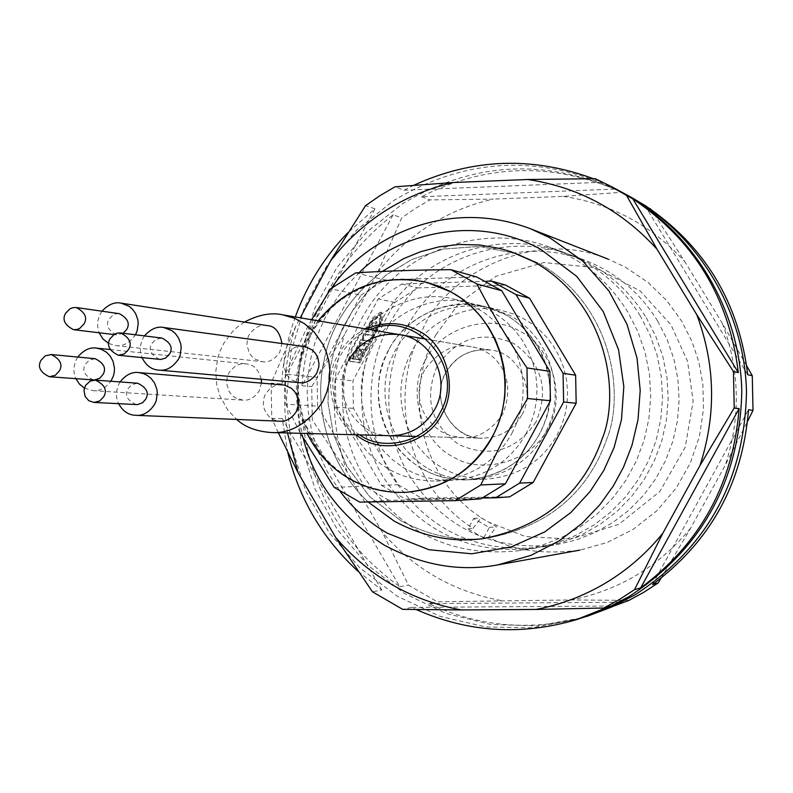 <?xml version="1.0" encoding="UTF-8"?>
<svg xmlns="http://www.w3.org/2000/svg" width="793" height="793" viewBox="0 0 793 793"><rect width="100%" height="100%" fill="white"/><g stroke="black" fill="none" stroke-linecap="round" stroke-linejoin="round"><path stroke-width="0.59" stroke-dasharray="3.96 2.97" d="M483.68 537.872L468.029 528.931L473.659 518.543L489.321 527.474L483.68 537.872L488.587 537.228C513.16 550.56 543.611 554.862 579.921 550.124L607.081 542.511L633.22 529.318L656.723 510.88L676.142 488.181L690.515 462.666L699.525 435.952L703.431 409.584L702.915 384.724L698.891 362.163L692.081 341.704L681.673 321.125L667.091 300.983L648.119 282.467L624.963 266.934L608.35 259.212C530.547 226.62 444.387 278.115 423.036 328.55C385.636 395.429 408.405 487.645 473.044 528.356L481.034 517.809L488.835 522.21L496.527 526.631L488.587 537.228M400.435 520.386L369.677 496.626L347.017 466.611L333.387 434.118L327.975 402.457L328.956 373.79L334.349 349.098L342.417 328.53L352.578 310.678L366.911 292.448L386.478 274.755L411.993 259.46L443.386 249.071L479.289 246.415L516.808 253.681L538.982 263.415C613.901 305.791 624.547 396.064 606.804 438.995C593.134 477.753 562.951 523.221 489.043 537.832C459.097 541.986 429.558 536.167 400.435 520.386C429.558 536.167 459.097 541.986 489.043 537.832C562.951 523.221 593.134 477.753 606.804 438.995C624.547 396.064 613.901 305.791 538.982 263.415L516.808 253.681L479.289 246.415L443.386 249.071L411.993 259.46L386.478 274.755L366.911 292.448L352.578 310.678L342.417 328.53L334.349 349.098L328.956 373.79L327.975 402.457L333.387 434.118L347.017 466.611L369.677 496.626L400.435 520.386M368.15 502.019C322.731 459.187 315.039 398.929 323.97 361.132C330.384 326.815 349.802 296.909 382.226 271.434C349.802 296.909 330.384 326.815 323.97 361.132C315.039 398.929 322.731 459.187 368.15 502.019M489.321 527.474L496.527 526.631M473.659 518.543L481.034 517.809M468.029 528.931L473.044 528.356M359.189 272.663L348.117 284.043L338.889 295.521L331.286 306.881L325.09 317.983L319.599 329.947L314.762 343.339L310.846 358.208L308.199 374.564L307.188 392.337L308.239 411.359L311.748 431.323L318.102 451.792L327.588 472.162L340.326 491.729M303.303 438.569L300.16 424.255L298.257 410.278L297.474 396.778L297.682 383.832L300.557 359.853L305.949 338.611L313.037 320.104L321.264 303.997L331.702 287.958M435.912 334.725L459.197 303.055L495.833 276.341L543.849 262.552L595.414 267.677L640.1 290.872L671.037 324.922L687.581 361.4L693.132 401.228L685.231 447.103L659.816 491.511L618.778 524.391L570.623 539.141L525.313 536.484L488.835 522.21C424.711 487.279 399.989 398.582 435.912 334.725M359.804 434.901C335.102 421.489 324.763 380.709 339.791 356.632C346.769 343.944 356.87 334.943 370.093 329.65M406.303 492.275C367.387 492.622 337.124 477.069 315.505 445.626C294.312 408.088 292.726 371.253 310.737 335.122C329.045 295.868 384.218 269.432 426.812 282.367M425.444 360.111C441.304 326.736 491.363 313.066 520.129 331.454C550.966 345.877 567.193 396.559 547.775 428.507C531.528 462.21 480.984 475.185 452.615 456.53C422.124 441.78 406.432 391.742 425.444 360.111M311.629 319.738L305.364 331.117L285.262 374.137L317.081 377.26L360.855 295.214L330.701 288.771M334.17 487.398L364.245 486.139L317.587 406.115L285.767 404.152L285.262 374.137M285.767 404.152L300.398 433.305M410.873 353.222C396.421 381.948 397.63 411.309 414.491 441.304C431.769 466.472 455.916 479.071 486.932 479.091C518.929 476.018 542.313 461.318 557.112 435L561.662 425.217L565.062 414.501L567.094 403.092L567.59 391.256L566.44 379.332L563.664 367.665L559.333 356.612L553.653 346.452L546.853 337.412L539.21 329.65L531.023 323.217L522.547 318.102L513.398 313.978L503.367 310.906C469.198 301.062 425.504 322.176 410.873 353.222M355.73 272.881L384.962 279.949L476.643 276.926M360.855 295.214L384.962 279.949M480.826 498.856L388.927 500.274L359.784 502.108M388.927 500.274L364.245 486.139M317.587 406.115L317.081 377.26M388.699 349.991L383.455 361.747L379.877 374.504L378.192 387.985L378.588 401.853L381.165 415.641L385.794 428.706L392.248 440.621L400.207 451.128L409.347 460.029L419.071 467.097L429.687 472.717L441.275 476.861L453.784 479.329L467.037 479.864C499.828 476.831 523.935 461.665 539.359 434.356L544.117 424.086L547.596 413.054L549.658 401.417L550.164 389.284L549.014 377.042L546.179 365.038L541.788 353.708L536.028 343.3L529.07 333.962L521.288 325.953L512.873 319.252L503.902 313.79L494.376 309.478L483.998 306.296C448.888 296.304 404.093 317.537 388.699 349.991M511.921 433.365L516.897 422.6L520.545 411.032L522.706 398.839L523.241 386.112L522.032 373.285L519.068 360.706L514.488 348.831L508.462 337.927L501.186 328.133L493.048 319.757L484.245 312.739L474.868 307.01L464.906 302.51L454.062 299.169C417.356 288.731 370.549 310.995 354.461 345.005C338.928 376.189 340.157 407.84 358.139 439.946C376.853 467.335 402.903 481.044 436.289 481.054C470.576 477.882 495.784 461.982 511.921 433.365M509.631 496.844L421.727 498.212L398.106 484.721L353.41 408.326L352.925 380.779L394.805 302.46L417.881 287.909L505.587 285.074M525.967 433.87C510.196 461.813 485.544 477.336 452.02 480.449L438.479 479.904L425.692 477.376L413.857 473.134L403.003 467.374L393.06 460.148L383.723 451.039L375.595 440.293L369.003 428.091L364.265 414.719L361.638 400.614L361.231 386.429L362.956 372.641L366.614 359.576L371.976 347.552C387.708 314.345 433.493 292.607 469.377 302.817L479.983 306.078L489.737 310.479L498.896 316.07L507.5 322.929L515.45 331.107L522.567 340.673L528.455 351.329L532.936 362.926L535.84 375.198L537.02 387.727L536.494 400.168L534.393 412.063L530.834 423.363L525.967 433.87M486.258 281.267L401.803 284.023L378.231 298.921L335.419 379.054L352.925 380.779M401.803 284.023L417.881 287.909M394.805 302.46L378.231 298.921M349.307 361.142L372.284 318.142L380.561 312.036L381.354 319.827L358.644 362.292L349.307 361.142L359.834 362.966L358.644 362.292M335.419 379.054L335.915 407.245L381.572 485.415L398.106 484.721M353.41 408.326L335.915 407.245M381.572 485.415L405.709 499.213L482.61 498.024M421.727 498.212L405.709 499.213M359.834 362.966L382.543 320.491L381.354 319.827M382.543 320.491L381.77 312.7L380.561 312.036M381.77 312.7L373.493 318.816L372.284 318.142M373.493 318.816L350.516 361.816M367.387 331.841L373.245 320.878L380.105 315.802L380.769 322.255L370.41 341.624L362.778 340.455L365.851 334.715L371.897 335.697L377.2 325.784L376.794 321.998L372.75 325.001L368.953 332.098L366.178 331.167L372.036 320.203L378.905 315.128L379.569 321.581L369.211 340.96L361.578 339.781L364.641 334.041L370.698 335.023L376.001 325.11L375.595 321.324L371.55 324.327L367.754 331.424L366.178 331.167M364.502 343.815L363.947 346.035L365.672 343.993L368.884 344.469L360.567 360.022L358.991 359.824L364.284 349.931L363.273 349.792L357.524 359.635L355.938 359.437L360.369 351.15L360.795 349.435L359.764 349.297L354.441 359.249L352.845 359.051L361.251 343.329L364.502 343.815L363.303 343.141L362.748 345.371L364.473 343.319L367.694 343.805L359.378 359.358L357.802 359.16L363.095 349.257L362.074 349.118L356.325 358.971L354.739 358.763L359.16 350.476L359.586 348.761L358.565 348.623L353.242 358.575L351.646 358.367L360.042 342.655L363.303 343.141M368.953 332.098L367.754 331.424M372.75 325.001L371.55 324.327M376.794 321.998L375.595 321.324M377.2 325.784L376.001 325.11M371.897 335.697L370.698 335.023M365.851 334.715L364.641 334.041M362.778 340.455L361.578 339.781M370.41 341.624L369.211 340.96M380.769 322.255L379.569 321.581M380.105 315.802L378.905 315.128M373.245 320.878L372.036 320.203M361.251 343.329L360.042 342.655M352.845 359.051L351.646 358.367M354.441 359.249L353.242 358.575M359.764 349.297L358.565 348.623M360.795 349.435L359.586 348.761M360.369 351.15L359.16 350.476M355.938 359.437L354.739 358.763M357.524 359.635L356.325 358.971M361.945 351.368L360.746 350.694M363.273 349.792L362.074 349.118M364.284 349.931L363.095 349.257M358.991 359.824L357.802 359.16M360.567 360.022L359.378 359.358M368.884 344.469L367.694 343.805M365.672 343.993L364.473 343.319M363.947 346.035L362.748 345.371M159.621 359.407C150.908 355.016 148.281 349.753 151.75 343.617L155.963 339.265L162.01 338.076M136.297 404.618C127.227 400.475 124.442 395.192 127.941 388.778L131.935 384.575L137.655 383.237M123.232 333.288L116.581 334.894C108.096 330.443 105.558 325.209 108.978 319.202L113.25 314.821L116.065 313.78L119.366 313.681M93.386 379.986C84.564 375.753 81.877 370.5 85.327 364.245L89.381 359.992L95.19 358.714M424.513 370.044L421.033 378.35L419.249 387.014L419.091 395.529L420.369 403.478L422.788 410.596L426.01 416.721L433.721 426L441.721 431.848L450.682 435.734L462.349 437.647C477.852 438.628 491.353 430.718 502.851 413.916C519.465 372.026 489.717 348.325 471.22 346.809C454.3 343.002 438.727 350.754 424.513 370.044M244.432 322.087L237.295 327.172L232.339 331.811L223.993 342.963L219.919 351.418L217.758 358.069L215.775 371.57L216.687 384.466L219.929 395.955L227.591 409.763L236.71 419.438M144.435 335.905L142.155 339.88L140.48 345.649L140.371 351.368L142.006 357.633M303.749 346.363C297.187 345.143 291.239 348.276 285.886 355.76L284.548 358.981L283.716 365.642L286.194 374.009L289.098 377.755L292.171 380.174L299.685 382.692M120.05 381.929L119.039 383.653C115.778 391.147 115.659 397.838 118.663 403.706M282.358 384.764C276.014 383.951 270.373 387.093 265.437 394.2L264.069 397.501L263.286 404.321L263.762 407.483L265.952 412.776L268.956 416.484L272.088 418.843L275.548 420.399L280.058 421.202M101.96 311.203L99.472 315.465L97.826 321.056L97.658 326.637L99.135 332.782M108.72 343.468L115.53 345.53C122.836 346.7 129.487 343.121 135.484 334.795M267.122 325.576C260.54 324.208 254.513 327.331 249.042 334.933L247.723 338.105L246.871 344.677L249.26 352.954L252.095 356.701L255.108 359.15L262.374 361.707C268.807 362.728 274.596 359.586 279.731 352.28L281.941 343.419M77.744 357.058L76.495 359.15C73.323 366.386 73.125 372.898 75.91 378.697M84.385 388.104L92.811 390.652C99.323 391.365 105.36 388.233 110.931 381.255M261.323 379.262C258.369 369.171 253.225 364.037 245.889 363.878C239.496 362.907 233.776 366.039 228.711 373.275L227.363 376.526L226.55 383.247L229.118 391.623L232.052 395.34L235.124 397.719L242.827 400.148C249.052 400.792 254.543 397.65 259.301 390.701L261.462 382.989M422.074 468.881C436.606 476.841 451.594 480.499 467.037 479.864C514.885 475.166 536.395 444.982 544.791 422.292C556.26 397.045 551.561 341.198 505.26 314.524L483.988 306.296C428.726 296.037 394.884 333.07 386.042 355.373C372.71 378.876 372.294 438.579 422.074 468.881M428.27 468.752C442.682 476.643 457.541 480.271 472.846 479.636C520.287 474.977 541.609 445.071 549.926 422.59C561.295 397.571 556.646 342.239 510.742 315.792L489.658 307.644C434.861 297.464 401.308 334.17 392.545 356.275C379.322 379.56 378.915 438.727 428.27 468.752M377.716 272.336C392.188 253.81 409.317 238.237 429.092 225.618C448.927 213.069 470.299 204.237 493.206 199.122L429.885 199.895L415.492 208.321L401.773 217.797L377.716 272.336L344.638 334.319L311.728 386.578L312.303 420.022L347.047 471.637L382.365 532.252L408.435 585.085L437.28 601.788L571.238 599.934L628.978 600.39M657.665 321.066L667.091 339.444L673.891 358.991L677.926 379.351L679.115 400.088L677.43 420.815L672.9 441.096L665.624 460.535L655.752 478.744L643.48 495.367L629.057 510.068L612.771 522.567L594.968 532.628L575.986 540.063L556.21 544.732C492.681 551.66 443.515 528.326 408.722 474.71C378.023 422.342 383.326 352.3 421.529 305.087C459.653 257.834 526.929 238.683 584.035 259.916C615.249 271.86 639.792 292.24 657.665 321.066M646.236 317.676L655.88 336.51L662.849 356.563L666.982 377.428L668.202 398.701L666.467 419.943L661.828 440.739L654.374 460.674L644.253 479.349L631.674 496.388L616.904 511.465L600.222 524.282L581.983 534.591L562.544 542.214L542.293 546.992C477.237 554.079 426.912 530.15 391.316 475.205C359.903 421.529 365.325 349.753 404.44 301.37C443.465 252.927 512.337 233.261 570.821 254.999C602.779 267.231 627.917 288.127 646.236 317.676M624.398 193.601C548.181 157.599 474.234 160.969 402.566 203.722L366.356 232.418L336.648 267.865L314.603 308.596L301.082 352.944L296.612 399.097L301.37 445.21L315.198 489.41L337.55 529.902L367.585 565.012L404.123 593.243L445.706 613.366L490.639 624.438L537.059 625.905L582.974 617.598M393.05 214.873L301.955 385.745C307.357 315.297 337.719 258.34 393.05 214.873L401.773 217.797M301.955 385.745L311.728 386.578M302.539 419.596L399.761 586.701C342.735 545.525 310.321 489.826 302.539 419.596L312.303 420.022M399.761 586.701L408.435 585.085M589.595 615.576C534.175 631.753 480.627 627.759 428.944 603.612L437.28 601.788M636.442 200.074L620.75 192.392L563.317 196.377L493.206 199.122M614.625 189.101L421.489 196.743C484.325 164.666 548.706 162.109 614.625 189.101L620.75 192.392M421.489 196.743L429.885 199.895M563.317 196.377C611.294 203.613 651.866 225.48 685.033 261.987L650.518 208.361M746.689 365.742L722.403 323.445L685.033 261.987M722.403 323.445C739.869 370.162 740.86 417.316 725.387 464.916L747.561 421.42M661.084 578.156L690.564 528.287L725.387 464.916M690.564 528.287C658.854 566.519 619.085 590.398 571.238 599.934M500.829 600.46C453.338 591.568 413.847 568.839 382.365 532.252M347.047 471.637C330.75 426.168 329.947 380.392 344.638 334.319M428.944 603.612L622.931 602.224M652.49 584.55L748.493 409.783M747.74 374.712L644.749 205.258M627.947 312.244C608.935 281.535 582.855 259.836 549.698 247.148C489.013 224.588 417.604 245.087 377.151 295.412C336.609 345.698 330.959 420.231 363.501 475.988C400.376 533.074 452.555 557.945 520.039 550.61L541.054 545.643L561.226 537.733L580.159 527.018L597.466 513.695L612.811 498.024L625.865 480.31L636.373 460.902L644.124 440.174L648.942 418.555L650.736 396.47L649.477 374.355L645.195 352.667L637.959 331.821L627.947 312.244M640.288 315.911C621.752 285.986 596.306 264.832 563.962 252.452C504.754 230.446 435.06 250.38 395.578 299.427C355.998 348.434 350.496 421.103 382.276 475.463C418.288 531.102 469.218 555.338 535.067 548.171L555.566 543.324L575.242 535.612L593.709 525.164L610.59 512.189L625.548 496.924L638.286 479.656L648.525 460.753L656.079 440.561L660.777 419.497L662.532 397.977L661.303 376.427L657.119 355.294L650.062 334.983L640.288 315.911M579.624 618.659L533.015 627.828L485.762 626.985L439.897 616.28L397.352 596.286L359.893 567.937L329.016 532.48L305.949 491.442L291.586 446.548L286.471 399.652L290.803 352.647L304.383 307.466L326.706 265.942L356.87 229.801L393.685 200.56C467.493 156.608 543.364 153.723 621.325 191.916M610.372 606.03L411.646 607.388L416.295 609.569M411.646 607.388L402.666 609.351M358.069 571.327L381.77 590.042L372.423 591.776M381.77 590.042L282.268 418.704L287.8 452.506M282.268 418.704L271.741 418.248L271.147 383.098L295.601 326.577L300.26 317.805M295.303 316.962C287.542 338.651 283.002 360.993 281.674 384L271.147 383.098M281.674 384L374.95 208.807L347.721 232.785M374.95 208.807L365.553 205.655M413.896 185.225L404.073 190.201L395.023 186.801M404.073 190.201L601.897 182.261L593.352 178.703M601.897 182.261L595.285 178.703M295.601 326.577C284.3 361.39 281.604 396.847 287.512 432.958M278.323 432.72L271.741 418.248M536.018 421.926C516.203 450.721 490.54 458.295 459.018 444.675C431.095 424.721 423.749 398.681 436.993 366.564C456.441 337.848 482.005 330.126 513.676 343.419C541.956 363.303 549.41 389.472 536.018 421.926M521.685 415.195C513.299 429.885 500.195 437.548 482.382 438.182C452.991 440.145 429.439 400.713 445.646 372.67C455.707 355.75 470.824 348.246 490.976 350.159C516.917 351.616 537.178 389.65 521.685 415.195M365.811 328.926C353.123 335.191 343.785 344.053 337.808 355.512C323.048 379.282 331.732 419.596 355.472 434.782M426.654 282.318C376.259 273.119 337.491 290.704 310.341 335.062C282.942 384.159 301.746 452.377 350.427 478.992C367.714 488.756 386.29 493.187 406.135 492.284M390.106 435.714L482.382 438.182C451.703 438.717 429.747 400.217 446.003 372.522C456.59 355.323 471.577 347.869 490.976 350.159L399.979 334.715C432.413 339.067 451.802 380.234 434.911 409.317C424.681 426.664 409.743 435.456 390.106 435.714C354.481 436.071 330.096 391.94 348.345 360.597M511.386 251.837L516.808 253.681L511.386 251.837M483.363 538.596L489.043 537.832L483.363 538.596M318.132 320.838C293.43 356.335 289.752 393.883 307.129 433.484M472.846 479.636L486.932 479.091M436.289 481.054L452.02 480.439M454.062 299.179L469.377 302.817M489.658 307.644L503.367 310.906M113.865 334.557L116.581 334.894M462.349 437.647L416.9 436.428M471.22 346.809L426.376 339.196M115.53 345.53L262.374 361.707M92.811 390.652L242.827 400.148M109.989 349.535L245.889 363.878M542.293 546.992L556.21 544.732M570.821 254.999L584.035 259.916M563.962 252.452L549.698 247.148M535.067 548.171L520.039 550.61"/><path stroke-width="1.19" d="M331.702 287.958C358.466 246.326 439.451 194.176 530.686 228.84L549.757 237.712L582.716 261.066L608.855 290.853L626.936 324.149L637.027 358.099L640.209 390.434L637.998 419.735L631.971 445.349L623.496 467.186L613.326 485.95L599.825 504.764L581.963 523.479L559.105 540.895L530.953 555.368L497.845 564.894C459.791 571.971 421.876 565.35 384.099 545.029C341 517.413 314.068 481.926 303.303 438.569M393.992 520.981L368.15 502.019L393.992 520.981C423.363 536.911 453.16 542.779 483.363 538.596C453.16 542.779 423.363 536.911 393.992 520.981M382.226 271.434L403.825 258.548L420.577 251.718L439.044 246.861L458.929 244.472L479.755 244.987L500.908 248.715L511.386 251.837L533.748 261.65C609.331 304.413 620.067 395.519 602.165 438.846C588.376 477.971 557.915 523.846 483.363 538.596C557.915 523.846 588.376 477.971 602.165 438.846C620.067 395.519 609.331 304.413 533.748 261.65L511.386 251.837L500.908 248.715L479.755 244.987L458.929 244.472L439.044 246.861L420.577 251.718L403.825 258.548L382.226 271.434M340.326 491.729C352.984 508.432 368.676 522.26 387.4 533.213L428.944 549.727L471.815 553.801L511.376 546.823L544.722 531.925L570.851 512.516L590.18 491.402L603.79 470.437L614.079 447.579L621.484 419.626L623.833 386.617L618.54 349.673L603.205 311.5L576.749 276.38L540.469 249.19C471.131 210.958 392.704 237.93 359.189 272.663M370.093 329.65C416.801 308.903 466.819 368.041 439.917 412.984C427.13 441.106 383.862 452.704 359.804 434.901M426.812 282.367L439.243 286.352L450.404 291.546L460.832 298.029L470.883 306.128L480.231 315.872L488.547 327.172L495.466 339.85L500.7 353.628L504.041 368.13L505.369 382.94L504.705 397.63L502.147 411.785L497.915 425.068L492.284 437.221C474.204 469.634 445.597 487.973 406.492 492.265L406.303 492.275M300.398 433.305L334.17 487.398L359.784 502.108L455.202 500.651L480.826 498.856L505.419 483.799L480.766 484.979L455.202 500.651M480.766 484.979L502.147 441.77L527.563 398.522L550.451 400.743L505.419 483.799M450.91 269.679L476.98 284.023L501.741 290.724L476.643 276.926L450.91 269.679C415.948 269.967 384.218 271.037 355.73 272.881L330.701 288.771L311.629 319.738M501.741 290.724L549.876 371.352L526.968 367.922C507.619 339.275 490.956 311.302 476.98 284.023M526.968 367.922L527.563 398.522M549.876 371.352L550.451 400.743M563.615 402.021L563.06 373.315L515.995 294.58L491.452 281.099L505.587 285.074L529.595 298.257L575.629 375.198L576.184 403.24L533.154 482.471L509.631 496.844L495.566 497.826L519.613 483.125L563.615 402.021L576.184 403.24M482.61 498.024L495.566 497.826M533.154 482.471L519.613 483.125M575.629 375.198L563.06 373.315M515.995 294.58L529.595 298.257M491.452 281.099L486.258 281.267M128.664 349.426L124.372 353.916L118.226 355.234C109.166 350.665 106.431 345.173 110.039 338.76L114.43 334.22L117.305 333.129L120.714 332.971C129.596 337.659 132.253 343.141 128.664 349.426M120.714 332.971L162.01 338.076C170.554 342.566 173.102 347.82 169.662 353.847L165.529 358.139L160.731 359.457L118.226 355.234M103.824 396.629L99.749 400.961L93.951 402.428L88.766 400.683L85.158 396.55L83.969 390.364L85.575 385.348L90.253 381.066L95.368 380.105C104.626 384.555 107.442 390.057 103.824 396.629M95.368 380.105L137.655 383.237C146.556 387.49 149.272 392.773 145.793 399.057L142.591 402.755L137.348 404.618L93.951 402.428M84.058 323.891L79.706 328.421L76.852 329.511L73.481 329.67C64.649 325.031 62.023 319.579 65.581 313.304L70.022 308.735L72.936 307.654L76.376 307.545C85.039 312.283 87.597 317.735 84.058 323.891M76.376 307.545L119.366 313.681C127.703 318.231 130.161 323.455 126.761 329.353L123.232 333.288M59.386 370.946L55.252 375.337L49.344 376.734C40.165 372.323 37.38 366.842 40.968 360.309L45.191 355.869L51.228 354.54C60.248 359.06 62.964 364.532 59.386 370.946M51.228 354.54L95.19 358.714C103.863 363.045 106.49 368.289 103.05 374.445L99.799 378.182L94.456 380.006L49.344 376.734M236.71 419.438C244.779 426.981 256.189 431.342 270.958 432.522C290.744 433.791 308.011 423.521 322.741 401.714L326.984 391.712L329.373 381.264L329.928 370.896L328.817 361.063L326.339 352.112L322.83 344.231L314.008 331.88L304.423 323.653L294.709 318.36L282.457 314.781C271.137 312.293 258.459 314.722 244.432 322.087M142.006 357.633C146.031 365.553 151.632 369.716 158.788 370.103C166.203 371.104 172.815 367.387 178.633 358.971L180.18 355.274L181.201 347.612L180.764 344.013L178.524 337.897L175.273 333.456L171.784 330.542L163.556 327.45C157.034 326.181 150.66 329.006 144.435 335.905M158.788 370.103L299.685 382.692C306.068 383.544 311.768 380.392 316.774 373.225L318.826 366.802L318.974 363.551L317.785 357.712L315.307 353.202L312.343 350.109L305.86 346.779L163.556 327.45M118.663 403.706C122.746 411.23 128.516 415.106 135.96 415.334C143.107 415.899 149.362 412.191 154.734 404.212L156.3 400.425L157.282 392.575L156.776 388.907L154.377 382.732L150.997 378.33L147.429 375.495L143.612 373.642L138.676 372.561C132.034 371.669 125.819 374.792 120.05 381.929M135.96 415.334L280.058 421.202C286.223 421.688 291.606 418.535 296.225 411.736L298.297 405.144L298.406 401.823L297.097 395.885L294.49 391.375L291.437 388.332L284.618 385.111L138.676 372.561M99.135 332.782L102.931 338.948L108.72 343.468M135.484 334.795L137.189 330.8L138.23 323.247L137.823 319.688L135.653 313.622L132.49 309.191L129.061 306.267L121.091 303.134C114.688 301.736 108.314 304.433 101.96 311.203M281.941 343.419C279.741 331.831 274.804 325.883 267.122 325.576L121.091 303.134M75.91 378.697L79.32 383.961L84.385 388.104M110.931 381.255L113.468 375.823L114.311 371.937L114.46 368.081L113.022 361.182L110.098 355.928L106.619 352.34L101.187 349.237L96.419 348.107C89.887 347.066 83.662 350.05 77.744 357.058M261.462 382.989L261.323 379.262M582.974 617.598L628.978 600.39L643.896 592.232L658.18 582.934L661.084 578.156M586.314 616.597L611.284 607.2L635.044 594.849C707.386 547.557 744.528 479.983 746.491 392.139C744.756 310.38 697.543 233.073 627.491 195.237L624.398 193.601M747.561 421.42L753.013 410.348L748.493 409.783C742.664 483.096 710.667 541.351 652.49 584.55L658.18 582.934M753.013 410.348L752.27 375.723L746.689 365.742M627.491 195.237L644.749 205.258C704.442 245.364 738.769 301.846 747.74 374.712L752.27 375.723M535.999 609.44C560.74 604.752 584.035 595.88 605.892 582.845C627.689 569.701 646.691 553.137 662.889 533.144L634.529 589.655L619.521 599.429L603.85 608.013L535.999 609.44L461.209 609.936L402.666 609.351L372.423 591.776L335.518 537.238L298.099 472.717L278.323 432.72M453.249 182.519C403.429 194.295 362.579 220.315 330.691 260.59L365.553 205.655L379.936 195.673L395.023 186.801L453.249 182.519L527.692 179.496L595.285 178.703L611.77 186.761L626.549 195.465L657.06 249.25L696.809 314.732L733.446 371.54L734.219 407.989L699.951 465.58L662.889 533.144M611.77 186.761L621.325 191.916C692.239 230.218 740.047 308.507 741.792 391.326C739.81 480.31 702.201 548.756 628.958 596.643L604.9 609.153L590.587 614.962L576.214 619.72L610.372 606.03L603.85 608.013M416.295 609.569C467.989 632.427 521.298 635.817 576.214 619.72M287.8 452.506C299.338 499.253 322.761 538.853 358.069 571.327M347.721 232.785C324.317 257.101 306.841 285.153 295.303 316.962M593.352 178.703C532.321 156.181 472.499 158.352 413.896 185.225M632.774 198.815L738.333 372.621C729.134 297.861 693.944 239.922 632.774 198.815L626.549 195.465M738.333 372.621L733.446 371.54M739.096 408.603L640.675 587.91C700.298 543.601 733.109 483.829 739.096 408.603L734.219 407.989M640.675 587.91L634.529 589.655M699.951 465.58C716.436 414.818 715.385 364.532 696.809 314.732M657.06 249.25C621.781 210.383 578.662 187.128 527.692 179.496M300.26 317.805L330.691 260.59M287.512 432.958L298.099 472.717M335.518 537.238C368.884 576.204 410.784 600.43 461.209 609.936M355.472 434.782L360.914 438.271C386.003 455.023 429.092 442.375 441.939 414.124C458.423 387.965 445.904 343.686 418.486 330.899C402.348 321.928 384.793 321.264 365.811 328.926M307.129 433.484C316.576 452.535 330.423 467.493 348.682 478.357C366.475 488.567 385.616 493.206 406.135 492.284C443.783 489.083 472.4 470.725 491.977 437.211C520.287 387.44 500.363 317.755 450.83 291.883L426.654 282.318C382.821 273.526 346.64 286.362 318.132 320.838M348.345 360.597C360.27 340.821 377.478 332.198 399.979 334.715C431.927 338.799 451.802 380.065 434.703 409.436C424.354 426.783 409.485 435.545 390.106 435.714M497.845 564.894L579.921 550.124M530.686 228.84L608.35 259.212M73.481 329.67L113.865 334.557M416.9 436.428L270.958 432.522M426.376 339.196L282.457 314.791M96.419 348.107L109.989 349.535"/></g></svg>
